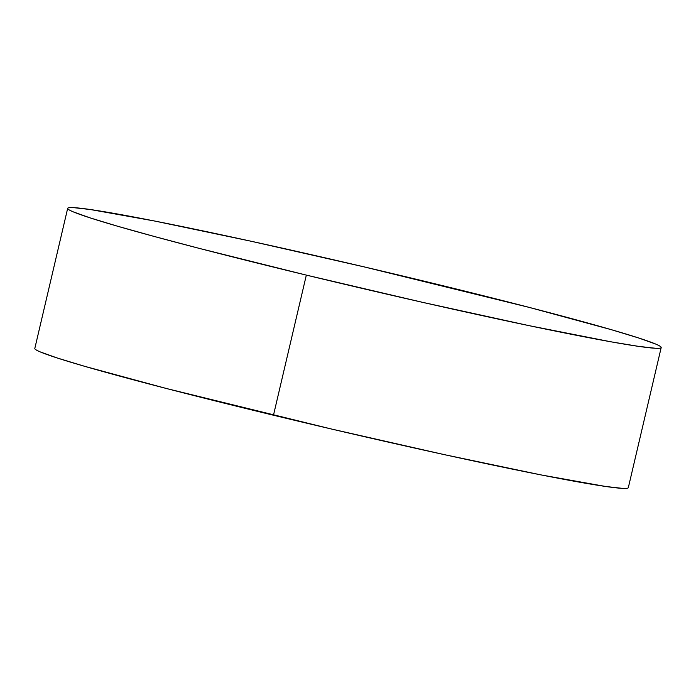 <?xml version="1.0" encoding="UTF-8"?>
<svg xmlns="http://www.w3.org/2000/svg" width="696" height="696" viewBox="0 0 696 696"><rect width="100%" height="100%" fill="white"/><g stroke="black" fill="none" stroke-linecap="round" stroke-linejoin="round"><path stroke-width="1.04" d="M306.336 275.111A304.813 10.701 -166.8 0 1 67.677 208.339A304.813 10.701 -166.8 0 1 422.524 280.775A304.813 10.701 -166.8 0 1 661.191 347.548A304.813 10.701 -166.8 0 1 306.336 275.111L273.476 415.225L306.336 275.111L199.387 248.42L154.442 236.518L117.563 226.217L90.175 217.9L73.324 211.889C69.539 210.296 67.651 209.139 67.66 208.417C67.677 207.704 69.591 207.434 73.402 207.617L90.332 209.522L154.73 221.041L251.047 241.225L364.634 267.003L529.473 307.467L611.297 329.669L638.684 337.986L655.536 343.998C659.33 345.59 661.217 346.747 661.2 347.469C661.183 348.183 659.277 348.452 655.458 348.261L638.537 346.364L611.071 341.832L529.143 325.667L422.133 302.238L306.336 275.111M67.677 208.339L34.809 348.452A304.813 10.701 13.2 0 0 273.476 415.225A304.813 10.701 13.2 0 0 628.323 487.661L661.191 347.548M34.8 348.531C34.783 349.253 36.67 350.41 40.464 352.002L57.316 358.014L84.703 366.331L166.527 388.533L331.366 428.997L444.953 454.775L541.27 474.959L605.668 486.478L622.598 488.383C626.409 488.566 628.323 488.296 628.34 487.583"/></g></svg>
